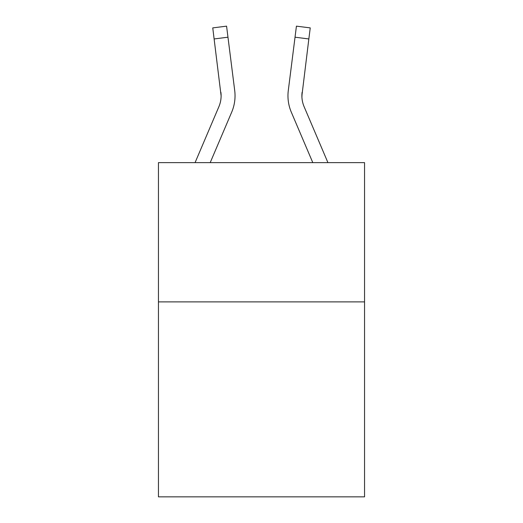 <?xml version="1.0" encoding="UTF-8"?>
<svg xmlns="http://www.w3.org/2000/svg" width="523" height="523" viewBox="0 0 523 523"><rect width="100%" height="100%" fill="white"/><g stroke="black" fill="none" stroke-linecap="round" stroke-linejoin="round"><path stroke-width="0.78" d="M364.551 301.889L364.551 496.85L158.449 496.85L158.449 162.627L364.551 162.627L364.551 301.889L158.449 301.889M221.111 95.827L220.896 92.29A27.85 27.85 -36.1 0 1 218.889 106.692L195.072 162.627L218.889 106.692A27.85 27.85 -33.6 0 0 221.111 95.833L212.756 27.896L226.577 26.15L227.969 37.205L214.155 38.95M234.99 97.808L235.043 95.964M210.207 162.627L231.702 112.144A41.781 41.781 -36.1 0 0 234.709 90.544L227.969 37.205M327.928 162.627L304.111 106.692A27.85 27.85 33.6 0 1 301.889 95.827L308.845 38.95L295.031 37.205L296.423 26.15L310.244 27.896L308.845 38.95M312.793 162.627L291.298 112.144A41.781 41.781 36.1 0 1 288.291 90.544L295.031 37.205M304.111 106.692A27.85 27.85 36.1 0 1 301.889 95.827L301.889 95.827A27.85 27.85 36.1 0 0 304.111 106.692A27.85 27.85 36.1 0 1 301.889 95.827A27.85 27.85 36.1 0 0 304.111 106.692A27.85 27.85 36.1 0 1 301.889 95.827A27.85 27.85 36.1 0 0 304.111 106.692A27.85 27.85 36.1 0 1 301.889 95.827A27.85 27.85 36.1 0 0 304.111 106.692A27.85 27.85 36.1 0 1 301.889 95.827A27.85 27.85 36.1 0 0 304.111 106.692A27.85 27.85 36.1 0 1 301.889 95.827A27.85 27.85 36.1 0 0 304.111 106.692A27.85 27.85 36.1 0 1 301.889 95.827A27.85 27.85 36.1 0 0 304.111 106.692A27.85 27.85 36.1 0 1 301.889 95.827A27.85 27.85 36.1 0 0 304.111 106.692A27.85 27.85 36.1 0 1 301.889 95.827A27.85 27.85 36.1 0 0 304.111 106.692A27.85 27.85 36.1 0 1 302.104 92.29L301.921 97.141L302.104 92.29M235.043 95.761L234.99 97.821L235.043 95.761M212.756 27.896L226.577 26.15M287.957 95.761L288.01 97.821L287.957 95.761M296.423 26.15L310.244 27.896"/></g></svg>
